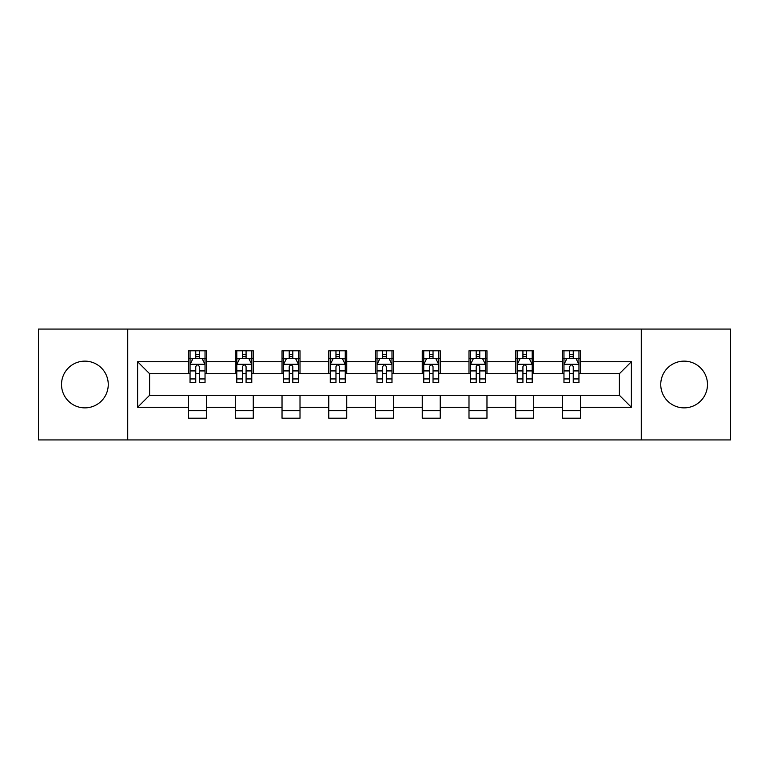 <?xml version="1.0" encoding="UTF-8"?>
<svg xmlns="http://www.w3.org/2000/svg" width="769" height="769" viewBox="0 0 769 769"><rect width="100%" height="100%" fill="white"/><g stroke="black" fill="none" stroke-linecap="round" stroke-linejoin="round"><path stroke-width="1.15" d="M684.112 361.132A23.368 23.368 0 0 0 660.744 384.5A23.368 23.368 0 0 0 684.112 407.868A23.368 23.368 0 0 0 707.48 384.5A23.368 23.368 0 0 0 684.112 361.132M84.888 361.132A23.368 23.368 0 0 0 61.52 384.5A23.368 23.368 0 0 0 84.888 407.868A23.368 23.368 0 0 0 108.256 384.5A23.368 23.368 0 0 0 84.888 361.132M641.269 439.926L730.55 439.926L730.55 329.074L641.269 329.074L641.269 439.926L127.731 439.926L127.731 329.074L38.45 329.074L38.45 439.926L127.731 439.926M641.269 329.074L127.731 329.074M580.441 361.728L580.441 350.799L562.466 350.799L562.466 361.728L533.705 361.728L533.705 350.799L515.73 350.799L515.73 361.728L486.969 361.728L486.969 350.799L468.994 350.799L468.994 361.728L440.224 361.728L440.224 350.799L422.248 350.799L422.248 361.728L393.488 361.728L393.488 350.799L375.512 350.799L375.512 361.728L346.752 361.728L346.752 350.799L328.776 350.799L328.776 361.728L300.006 361.728L300.006 350.799L282.031 350.799L282.031 361.728L253.27 361.728L253.27 350.799L235.295 350.799L235.295 361.728L206.534 361.728L206.534 350.799L188.559 350.799L188.559 361.728L137.622 361.728L137.622 407.272L149.609 395.285L188.559 395.285L188.559 418.201L206.534 418.201L206.534 395.285L235.295 395.285L235.295 418.201L253.27 418.201L253.27 395.285L282.031 395.285L282.031 418.201L300.006 418.201L300.006 395.285L328.776 395.285L328.776 418.201L346.752 418.201L346.752 395.285L375.512 395.285L375.512 418.201L393.488 418.201L393.488 395.285L422.248 395.285L422.248 418.201L440.224 418.201L440.224 395.285L468.994 395.285L468.994 418.201L486.969 418.201L486.969 395.285L515.73 395.285L515.73 418.201L533.705 418.201L533.705 395.285L562.466 395.285L562.466 418.201L580.441 418.201L580.441 395.285L619.391 395.285L619.391 373.715L580.441 373.715L580.441 361.728L631.378 361.728L631.378 407.272L580.441 407.272M562.466 407.272L533.705 407.272M515.73 407.272L486.969 407.272M468.994 407.272L440.224 407.272M422.248 407.272L393.488 407.272M375.512 407.272L346.752 407.272M328.776 407.272L300.006 407.272M282.031 407.272L253.27 407.272M235.295 407.272L206.534 407.272M188.559 407.272L137.622 407.272M562.466 361.728L562.466 373.715L533.705 373.715L533.705 361.728M515.73 361.728L515.73 373.715L486.969 373.715L486.969 361.728M468.994 361.728L468.994 373.715L440.224 373.715L440.224 361.728M422.248 361.728L422.248 373.715L393.488 373.715L393.488 361.728M375.512 361.728L375.512 373.715L346.752 373.715L346.752 361.728M328.776 361.728L328.776 373.715L300.006 373.715L300.006 361.728M282.031 361.728L282.031 373.715L253.27 373.715L253.27 361.728M235.295 361.728L235.295 373.715L206.534 373.715L206.534 361.728M188.559 361.728L188.559 373.715L149.609 373.715L137.622 361.728M149.609 373.715L149.609 395.285M631.378 407.272L619.391 395.285M619.391 373.715L631.378 361.728M188.559 358.287L190.049 358.287M195.749 358.287L199.344 358.287M205.035 358.287L206.534 358.287M188.559 373.417L190.049 373.417M195.749 373.417L199.344 373.417M205.035 373.417L206.534 373.417M188.559 395.583L206.534 395.583M188.559 410.713L206.534 410.713M235.295 395.583L253.27 395.583M235.295 410.713L253.27 410.713M235.295 358.287L236.794 358.287M242.485 358.287L246.08 358.287M251.771 358.287L253.27 358.287M235.295 373.417L236.794 373.417M242.485 373.417L246.08 373.417M251.771 373.417L253.27 373.417M282.031 395.583L300.006 395.583M282.031 410.713L300.006 410.713M282.031 358.287L283.53 358.287M289.221 358.287L292.816 358.287M298.516 358.287L300.006 358.287M282.031 373.417L283.53 373.417M289.221 373.417L292.816 373.417M298.516 373.417L300.006 373.417M328.776 395.583L346.752 395.583M328.776 410.713L346.752 410.713M328.776 358.287L330.266 358.287M335.966 358.287L339.562 358.287M345.252 358.287L346.752 358.287M328.776 373.417L330.266 373.417M335.966 373.417L339.562 373.417M345.252 373.417L346.752 373.417M375.512 395.583L393.488 395.583M375.512 410.713L393.488 410.713M375.512 358.287L377.012 358.287M382.702 358.287L386.298 358.287M391.988 358.287L393.488 358.287M375.512 373.417L377.012 373.417M382.702 373.417L386.298 373.417M391.988 373.417L393.488 373.417M422.248 395.583L440.224 395.583M422.248 410.713L440.224 410.713M422.248 358.287L423.748 358.287M429.438 358.287L433.034 358.287M438.734 358.287L440.224 358.287M422.248 373.417L423.748 373.417M429.438 373.417L433.034 373.417M438.734 373.417L440.224 373.417M468.994 395.583L486.969 395.583M468.994 410.713L486.969 410.713M468.994 358.287L470.484 358.287M476.184 358.287L479.779 358.287M485.47 358.287L486.969 358.287M468.994 373.417L470.484 373.417M476.184 373.417L479.779 373.417M485.47 373.417L486.969 373.417M515.73 395.583L533.705 395.583M515.73 410.713L533.705 410.713M515.73 358.287L517.229 358.287M522.92 358.287L526.515 358.287M532.206 358.287L533.705 358.287M515.73 373.417L517.229 373.417M522.92 373.417L526.515 373.417M532.206 373.417L533.705 373.417M562.466 395.583L580.441 395.583M562.466 410.713L580.441 410.713M562.466 358.287L563.965 358.287M569.656 358.287L573.251 358.287M578.951 358.287L580.441 358.287M562.466 373.417L563.965 373.417M569.656 373.417L573.251 373.417M578.951 373.417L580.441 373.417M199.344 354.692L195.749 354.692M205.035 378.944L199.344 378.944L199.344 382.702L205.035 382.702L205.035 364.429L202.036 358.431L193.048 358.431L190.049 364.429L190.049 382.702L195.749 382.702L195.749 378.944L190.049 378.944M190.049 364.429L190.049 350.799M205.035 364.429L205.035 350.799M195.749 358.431L195.749 350.799M199.344 350.799L199.344 358.431M199.344 378.944L199.344 366.669C198.142 364.362 196.941 364.362 195.749 366.669L195.749 378.944M246.08 354.692L242.485 354.692M251.771 378.944L246.08 378.944L246.08 382.702L251.771 382.702L251.771 364.429L248.781 358.431L239.784 358.431L236.794 364.429L236.794 382.702L242.485 382.702L242.485 378.944L236.794 378.944M236.794 364.429L236.794 350.799M251.771 364.429L251.771 350.799M242.485 358.431L242.485 350.799M246.08 350.799L246.08 358.431M246.08 378.944L246.08 366.669C244.878 364.362 243.686 364.362 242.485 366.669L242.485 378.944M292.816 354.692L289.221 354.692M298.516 378.944L292.816 378.944L292.816 382.702L298.516 382.702L298.516 364.429L295.517 358.431L286.529 358.431L283.53 364.429L283.53 382.702L289.221 382.702L289.221 378.944L283.53 378.944M283.53 364.429L283.53 350.799M298.516 364.429L298.516 350.799M289.221 358.431L289.221 350.799M292.816 350.799L292.816 358.431M292.816 378.944L292.816 366.669C291.624 364.362 290.422 364.362 289.221 366.669L289.221 378.944M339.562 354.692L335.966 354.692M345.252 378.944L339.562 378.944L339.562 382.702L345.252 382.702L345.252 364.429L342.253 358.431L333.265 358.431L330.266 364.429L330.266 382.702L335.966 382.702L335.966 378.944L330.266 378.944M330.266 364.429L330.266 350.799M345.252 364.429L345.252 350.799M335.966 358.431L335.966 350.799M339.562 350.799L339.562 358.431M339.562 378.944L339.562 366.669C338.36 364.362 337.158 364.362 335.966 366.669L335.966 378.944M386.298 354.692L382.702 354.692M391.988 378.944L386.298 378.944L386.298 382.702L391.988 382.702L391.988 364.429L388.999 358.431L380.001 358.431L377.012 364.429L377.012 382.702L382.702 382.702L382.702 378.944L377.012 378.944M377.012 364.429L377.012 350.799M391.988 364.429L391.988 350.799M382.702 358.431L382.702 350.799M386.298 350.799L386.298 358.431M386.298 378.944L386.298 366.669C385.106 364.362 383.904 364.362 382.702 366.669L382.702 378.944M433.034 354.692L429.438 354.692M438.734 378.944L433.034 378.944L433.034 382.702L438.734 382.702L438.734 364.429L435.735 358.431L426.747 358.431L423.748 364.429L423.748 382.702L429.438 382.702L429.438 378.944L423.748 378.944M423.748 364.429L423.748 350.799M438.734 364.429L438.734 350.799M429.438 358.431L429.438 350.799M433.034 350.799L433.034 358.431M433.034 378.944L433.034 366.669C431.842 364.362 430.64 364.362 429.438 366.669L429.438 378.944M479.779 354.692L476.184 354.692M485.47 378.944L479.779 378.944L479.779 382.702L485.47 382.702L485.47 364.429L482.471 358.431L473.483 358.431L470.484 364.429L470.484 382.702L476.184 382.702L476.184 378.944L470.484 378.944M470.484 364.429L470.484 350.799M485.47 364.429L485.47 350.799M476.184 358.431L476.184 350.799M479.779 350.799L479.779 358.431M479.779 378.944L479.779 366.669C478.578 364.362 477.386 364.362 476.184 366.669L476.184 378.944M526.515 354.692L522.92 354.692M532.206 378.944L526.515 378.944L526.515 382.702L532.206 382.702L532.206 364.429L529.216 358.431L520.219 358.431L517.229 364.429L517.229 382.702L522.92 382.702L522.92 378.944L517.229 378.944M517.229 364.429L517.229 350.799M532.206 364.429L532.206 350.799M522.92 358.431L522.92 350.799M526.515 350.799L526.515 358.431M526.515 378.944L526.515 366.669C525.323 364.362 524.122 364.362 522.92 366.669L522.92 378.944M573.251 354.692L569.656 354.692M578.951 378.944L573.251 378.944L573.251 382.702L578.951 382.702L578.951 364.429L575.952 358.431L566.964 358.431L563.965 364.429L563.965 382.702L569.656 382.702L569.656 378.944L563.965 378.944M563.965 364.429L563.965 350.799M578.951 364.429L578.951 350.799M569.656 358.431L569.656 350.799M573.251 350.799L573.251 358.431M573.251 378.944L573.251 366.669C572.059 364.362 570.858 364.362 569.656 366.669L569.656 378.944M204.958 364.275L190.126 364.275M190.049 358.796L192.865 358.796M202.218 358.796L205.035 358.796M195.749 370.918L190.049 370.918M205.035 370.918L199.344 370.918M199.344 356.595L195.749 356.595M251.694 364.275L236.871 364.275M236.794 358.796L239.611 358.796M248.954 358.796L251.771 358.796M242.485 370.918L236.794 370.918M251.771 370.918L246.08 370.918M246.08 356.595L242.485 356.595M298.439 364.275L283.607 364.275M283.53 358.796L286.347 358.796M295.7 358.796L298.516 358.796M289.221 370.918L283.53 370.918M298.516 370.918L292.816 370.918M292.816 356.595L289.221 356.595M345.175 364.275L330.343 364.275M330.266 358.796L333.083 358.796M342.436 358.796L345.252 358.796M335.966 370.918L330.266 370.918M345.252 370.918L339.562 370.918M339.562 356.595L335.966 356.595M391.911 364.275L377.089 364.275M377.012 358.796L379.828 358.796M389.172 358.796L391.988 358.796M382.702 370.918L377.012 370.918M391.988 370.918L386.298 370.918M386.298 356.595L382.702 356.595M438.657 364.275L423.825 364.275M423.748 358.796L426.564 358.796M435.917 358.796L438.734 358.796M429.438 370.918L423.748 370.918M438.734 370.918L433.034 370.918M433.034 356.595L429.438 356.595M485.393 364.275L470.561 364.275M470.484 358.796L473.3 358.796M482.653 358.796L485.47 358.796M476.184 370.918L470.484 370.918M485.47 370.918L479.779 370.918M479.779 356.595L476.184 356.595M532.129 364.275L517.306 364.275M517.229 358.796L520.046 358.796M529.389 358.796L532.206 358.796M522.92 370.918L517.229 370.918M532.206 370.918L526.515 370.918M526.515 356.595L522.92 356.595M578.874 364.275L564.042 364.275M563.965 358.796L566.782 358.796M576.135 358.796L578.951 358.796M569.656 370.918L563.965 370.918M578.951 370.918L573.251 370.918M573.251 356.595L569.656 356.595"/></g></svg>

